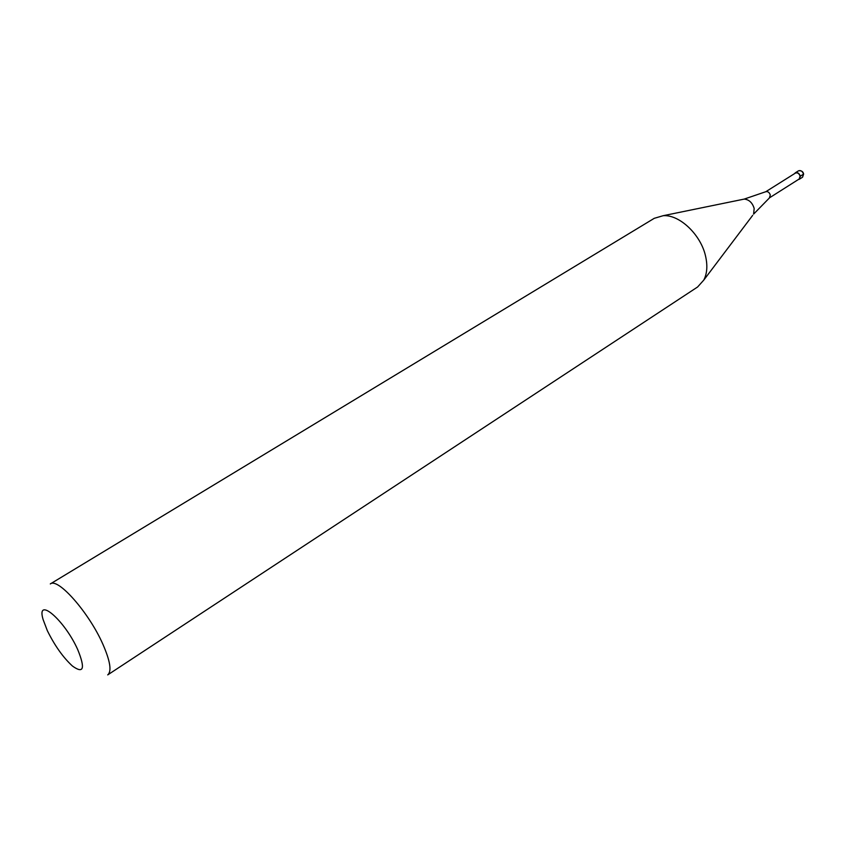 <?xml version="1.0" encoding="UTF-8"?>
<svg xmlns="http://www.w3.org/2000/svg" width="846" height="846" viewBox="0 0 846 846"><rect width="100%" height="100%" fill="white"/><g stroke="black" fill="none" stroke-linecap="round" stroke-linejoin="round"><path stroke-width="1.27" d="M803.615 174.043L800.327 176.19C799.248 173.229 797.567 172.108 795.293 172.838L794.542 173.642M800.327 176.19L799.333 179.246L798.286 179.564M769.5 197.816L799.184 179.003L800.105 176.18C799.1 173.441 797.545 172.404 795.441 173.07L765.693 191.778M769.426 197.858L770.304 195.024C769.405 192.444 767.925 191.323 765.884 191.682L765.619 191.831M705.617 256.38C701.017 234.765 679.401 214.292 663.127 215.709L654.254 218.321L50.305 583.941C57.814 577.268 89.105 612.726 102.905 644.282C110.266 661.181 111.862 671.375 107.717 674.897L697.59 286.995L703.766 280.111C707.087 273.681 707.711 265.771 705.617 256.38M77.737 649.633C64.476 619.822 35.839 595.595 43.114 619.568L47.334 630.661C54.726 645.646 63.101 657.448 72.46 666.056C83.669 674.103 85.435 668.626 77.737 649.633M802.547 177.205L803.541 174.16C802.473 171.199 800.792 170.078 798.508 170.807C801.437 170.427 803.14 171.516 803.626 174.075L802.547 177.205L799.333 179.246M769.67 197.678L753.617 214.101L754.177 208.444C752.348 202.638 749.006 199.519 744.152 199.106L742.629 199.423M703.766 280.111L752.686 215.339M798.508 170.807L795.293 172.838M765.884 191.682L744.152 199.106L663.127 215.709"/></g></svg>
